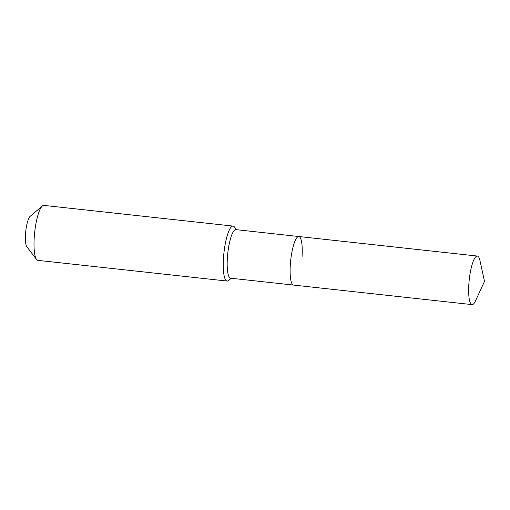 <?xml version="1.0" encoding="UTF-8"?>
<svg xmlns="http://www.w3.org/2000/svg" width="510" height="510" viewBox="0 0 510 510"><rect width="100%" height="100%" fill="white"/><g stroke="black" fill="none" stroke-linecap="round" stroke-linejoin="round"><path stroke-width="0.76" d="M479.948 260.514A24.423 5.495 96.2 0 0 477.36 256.058A24.423 5.495 96.2 0 0 468.817 284.631A24.423 5.495 96.2 0 0 472.043 304.61A24.423 5.495 96.2 0 0 475.543 300.823L484.5 281.405L479.948 260.514M302.067 256.505A24.423 5.495 96.2 0 0 298.841 236.525A24.423 5.495 96.2 0 0 290.298 265.098A24.423 5.495 96.2 0 0 293.524 285.077L472.043 304.61M298.841 236.525L235.888 229.64A24.423 5.495 96.2 0 0 227.352 258.213A24.423 5.495 96.2 0 0 230.577 278.192L293.524 285.077A24.423 5.495 96.2 0 1 290.298 265.098A24.423 5.495 96.2 0 1 298.841 236.525L477.36 256.058M236.525 229.71L234.46 226.988A27.648 6.222 96.2 0 0 233.115 226.089A27.648 6.222 96.2 0 0 223.45 258.436A27.648 6.222 96.2 0 0 227.103 281.055A27.648 6.222 96.2 0 0 228.614 280.468L231.215 278.262M233.115 226.089L43.886 205.39A27.648 6.222 96.2 0 0 42.375 205.976A27.648 6.222 96.2 0 0 34.215 237.737A27.648 6.222 96.2 0 0 36.522 259.456A27.648 6.222 96.2 0 0 37.874 260.355L227.103 281.055M42.375 205.976L30.122 216.361A15.663 3.525 96.2 0 0 25.5 234.358A15.663 3.525 96.2 0 0 26.807 246.668L36.522 259.456"/></g></svg>
